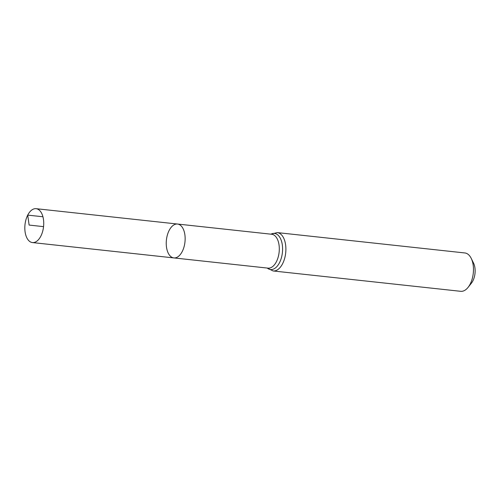 <?xml version="1.0" encoding="UTF-8"?>
<svg xmlns="http://www.w3.org/2000/svg" width="500" height="500" viewBox="0 0 500 500"><rect width="100%" height="100%" fill="white"/><g stroke="black" fill="none" stroke-linecap="round" stroke-linejoin="round"><path stroke-width="0.75" d="M169.137 230.456A17.044 9.331 96.2 0 1 177.531 224.037A17.044 9.331 96.2 0 1 184.969 241.981A17.044 9.331 96.2 0 1 173.85 257.919A17.044 9.331 96.2 0 1 166.619 247.919A17.044 9.331 96.2 0 1 169.137 230.456M277.275 232.594A19.294 10.562 -83.8 0 1 285.694 252.913A19.294 10.562 -83.8 0 1 273.113 270.956L460.688 291.312A19.294 10.562 -83.8 0 0 468.069 287.381L471.419 283.169A13.281 7.269 -83.8 0 0 473.587 263.206L471.219 258.375A19.294 10.562 -83.8 0 0 464.85 252.956L277.275 232.594L270.825 234.163M468.069 287.381A19.294 10.562 -83.8 0 0 471.219 258.375M177.531 224.037L271.688 234.256A17.044 9.331 -83.8 0 1 279.125 252.2A17.044 9.331 -83.8 0 1 268.012 268.137L173.85 257.919A17.044 9.331 -83.8 0 0 182.25 251.494A17.044 9.331 -83.8 0 0 184.769 234.031A17.044 9.331 -83.8 0 0 177.531 224.037L36.112 208.688A17.044 9.331 96.2 0 1 43.35 218.688A17.044 9.331 96.2 0 1 40.831 236.15A17.044 9.331 96.2 0 1 32.438 242.569A17.044 9.331 96.2 0 1 25 224.625A17.044 9.331 96.2 0 1 36.112 208.688M43.55 226.637L29.119 225.069L27.719 215.113L42.938 216.762M267.256 268.056A18.169 9.95 -83.8 0 0 282.406 252.556A18.169 9.95 -83.8 0 0 270.931 234.175M273.113 270.956L267.15 268.044M173.85 257.919L32.438 242.569"/></g></svg>
